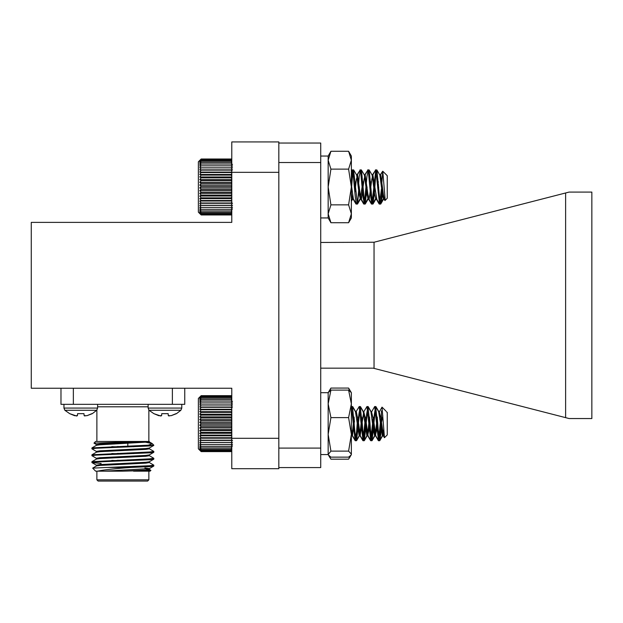 <?xml version="1.0" encoding="UTF-8"?>
<svg xmlns="http://www.w3.org/2000/svg" width="623" height="623" viewBox="0 0 623 623"><rect width="100%" height="100%" fill="white"/><g stroke="black" fill="none" stroke-linecap="round" stroke-linejoin="round"><path stroke-width="0.93" d="M330.922 151.264L328.157 160.197L328.157 156.054L330.922 151.264L348.6 151.264L351.364 156.054L351.364 217.941L348.6 222.723L330.922 222.723L328.157 213.79L328.157 186.993L330.922 204.858L328.157 213.79L328.157 217.941L330.922 222.723M328.157 160.197L330.922 169.129L328.157 186.993L328.157 160.197M348.6 151.264L351.364 160.197L348.6 169.129L330.922 169.129M348.6 169.129L351.364 186.993L348.6 204.858L330.922 204.858M348.6 204.858L351.364 213.79L348.6 222.723M381.447 196.595L380.801 202.366L380.419 203.923L379.952 203.589M378.465 189.174L378.083 183.66M376.549 170.04L376.082 170.375M374.439 186.986L373.068 202.366L372.679 203.923L372.211 203.589M370.724 189.174L370.35 183.66M368.816 170.04L368.349 170.375M366.706 186.986L365.335 202.366L364.946 203.923L364.478 203.589M362.991 189.174L362.609 183.66M361.075 170.04L360.608 170.375M358.973 186.986L357.594 202.366L357.213 203.923L356.745 203.589M355.258 189.174L354.876 183.66M353.373 170.11L352.439 172.859L351.364 185.093M379.485 203.861L378.761 202.623M375.614 170.102L372.211 175.265M371.744 203.861L371.028 202.623M367.882 170.102L364.478 175.265M364.011 203.861L363.287 202.623M360.141 170.102L356.745 175.265M356.278 203.861L355.554 202.623M352.408 170.102L351.364 171.208M384.983 200.528L384.609 199.383M382.654 171.302L379.952 175.265M380.419 203.923L383.153 199.041L384.002 199.041M372.679 203.923L375.42 199.041L376.385 199.041L376.082 198.706M364.946 203.923L367.687 199.041L368.536 199.041M357.213 203.923L359.946 199.041L360.795 199.041M351.364 200.676L352.213 199.041L353.062 199.041M384.85 200.481L383.815 198.706M380.451 175.071L380.022 175.125M378.527 184.79L377.982 190.342M374.664 189.174L374.112 183.621M372.718 175.071L372.281 175.125M370.576 186.986L370.241 190.342M368.847 198.893L368.349 198.706M366.924 189.174L366.379 183.621M364.977 175.071L364.548 175.125M363.061 184.79L362.508 190.342M363.645 203.923L360.608 198.706M359.191 189.174L358.638 183.621M357.244 175.071L356.815 175.125M355.32 184.79L354.775 190.342M355.912 203.923L352.875 198.706M351.458 189.174L351.364 188.317M320.728 156.054L328.157 156.054L328.157 217.941L320.728 217.941M201.167 451.613L198.371 448.817L198.371 398.463L201.167 395.667L199.765 397.108L201.167 395.831L199.765 397.412L201.167 396.306L199.765 398.004L201.167 397.077L199.765 398.868L201.167 398.136L199.765 400.013L201.167 399.475L199.765 401.414L201.167 401.08L199.765 403.058L201.167 402.933L199.765 404.927L201.167 405.012L199.765 407.006L201.167 407.294L199.765 409.264L201.167 409.755L199.765 411.678L201.167 412.371L199.765 414.225L201.167 415.113L199.765 416.873L201.167 417.94L199.765 419.598L201.167 420.837L199.765 422.363L201.167 423.757L199.765 425.143L201.167 426.685L199.765 427.908L201.167 429.574L199.765 430.625L201.167 432.401L199.765 433.273L201.167 435.127L199.765 435.804L201.167 437.728L199.765 438.21L201.167 440.181L199.765 440.453L201.167 442.447L199.765 442.509L201.167 444.51L199.765 444.363L201.167 446.341L199.765 445.99L201.167 447.921L199.765 447.369L201.167 449.245L199.765 448.49L201.167 450.281L199.765 449.339L201.167 451.029L199.765 449.907L201.167 451.473L199.765 450.18L201.167 451.613L231.133 451.613L231.787 450.951M231.787 450.873L231.133 451.473L231.787 450.748M231.787 450.507L231.133 451.029L231.787 450.242M231.787 449.845L231.133 450.281L231.787 449.456M231.787 448.895L231.133 449.245L231.787 448.373M231.787 447.664L231.133 447.921L231.787 447.026M232.535 445.99L231.133 446.341L231.787 445.429M232.535 444.363L231.133 444.51L231.787 443.584M232.535 442.509L231.133 442.447L231.787 441.528M232.535 440.453L231.133 440.181L231.787 439.27M231.787 437.953L231.133 437.728L231.787 436.84M231.787 435.438L231.133 435.127L231.787 434.27M231.787 432.798L231.133 432.401L231.787 431.575M231.787 430.057L231.133 429.574L231.787 428.803M231.787 427.253L231.133 426.685L231.787 425.968M231.787 424.403L231.133 423.757L231.787 423.11M231.787 421.545L231.133 420.837L231.787 420.26M231.787 418.703L231.133 417.94L231.787 417.449M231.787 415.923L231.133 415.113L231.787 414.7M231.787 413.228L231.133 412.371L231.787 412.052M231.787 410.643L231.133 409.755L231.787 409.529M231.787 408.205L231.133 407.294L232.535 407.006M231.787 405.931L231.133 405.012L232.535 404.927M231.787 403.852L231.133 402.933L232.535 403.058M231.787 401.999L231.133 401.08L232.535 401.414M231.787 400.371L231.133 399.475L231.787 399.725M231.787 399L231.133 398.136L231.787 398.479M231.787 397.902L231.133 397.077L231.787 397.505M231.787 397.085L231.133 396.306L231.787 396.812M231.787 396.563L231.133 395.831L231.787 396.423M231.787 396.337L231.133 395.667L231.787 396.321M381.447 410.791L381.447 422.674L379.454 440.718L375.646 406.585L374.361 414.279L373.068 431.326L371.713 440.718L367.975 406.671L366.62 414.279L365.335 431.326L363.98 440.718L360.242 406.671L358.887 414.279L356.309 440.695L355.017 433.001L352.509 406.671L351.364 411.803M380.817 418.306L378.48 440.718L374.68 406.585L371.222 412.527M373.076 418.306L370.747 440.718L366.947 406.585L363.77 411.772L360.172 435.679L358.887 430.252L357.594 418.212L356.309 411.601L355.749 412.527M365.343 418.306L363.014 440.718L359.206 406.585L356.029 411.772M357.602 418.306L356.629 431.326L355.133 440.593L351.411 406.562L352.377 406.562M386.385 411.717L387.249 412.364L387.249 434.916L384.477 437.696L382.024 407.13L378.955 412.527M383.675 431.381L382.802 435.5L379.835 440.586L380.801 434.231L381.447 422.674L382.834 415.72M383.597 430.057L382.351 435.695L378.675 411.756L375.716 406.671M377.11 418.352L375.965 429.068L374.618 435.695L373.387 430.252L370.942 411.756L367.975 406.671M369.377 418.352L368.232 429.068L366.877 435.695L363.201 411.756L360.242 406.671M361.644 418.352L360.499 429.068L359.144 435.695L355.468 411.756L352.509 406.671M353.903 418.352L352.758 429.068L351.364 435.687M383.877 434.41L383.106 435.508L380.801 418.212L379.243 411.772M377.507 423.64L376.938 429.068L375.373 435.508L373.068 418.212L371.503 411.772M369.774 423.64L369.198 429.068L367.632 435.508L365.335 418.212L363.77 411.772M354.3 423.64L352.439 435.679L351.364 431.996M201.167 451.473L231.133 451.473M201.167 451.029L231.133 451.029M201.167 450.281L231.133 450.281M201.167 449.245L231.133 449.245M201.167 447.921L231.133 447.921M201.167 446.341L231.133 446.341M201.167 444.51L231.133 444.51M199.765 442.509L231.787 442.509M201.167 442.447L231.133 442.447M199.765 440.453L231.787 440.453M201.167 440.181L231.133 440.181M199.765 438.21L231.787 438.21M201.167 437.728L231.133 437.728M199.765 435.804L231.787 435.804M201.167 435.127L231.133 435.127M199.765 433.273L231.787 433.273M201.167 432.401L231.133 432.401M199.765 430.625L231.787 430.625M201.167 429.574L231.133 429.574M199.765 427.908L231.787 427.908M201.167 426.685L231.133 426.685M199.765 425.143L231.787 425.143M201.167 423.757L231.133 423.757M199.765 422.363L231.787 422.363M201.167 420.837L231.133 420.837M199.765 419.598L231.787 419.598M201.167 417.94L231.133 417.94M199.765 416.873L231.787 416.873M201.167 415.113L231.133 415.113M199.765 414.225L231.787 414.225M201.167 412.371L231.133 412.371M199.765 411.678L231.787 411.678M201.167 409.755L231.133 409.755M199.765 409.264L231.787 409.264M201.167 407.294L231.133 407.294M199.765 407.006L231.787 407.006M201.167 405.012L231.133 405.012M199.765 404.927L231.787 404.927M201.167 402.933L231.133 402.933M201.167 401.08L231.133 401.08M201.167 399.475L231.133 399.475M201.167 398.136L231.133 398.136M201.167 397.077L231.133 397.077M201.167 396.306L231.133 396.306M201.167 395.831L231.133 395.831M201.167 395.667L231.133 395.667M379.835 440.586L378.223 429.948L377.258 417.028M376.261 407.606L375.646 406.741L372.102 440.586L370.49 429.948L369.525 417.028M368.52 407.606L367.913 406.741L364.362 440.586L362.75 429.948L361.784 417.028M360.787 407.606L360.172 406.741L356.629 440.586L355.881 438.639M354.456 422.215L354.051 417.028M353.046 407.606L352.61 406.562L351.52 406.648M381.447 413.314L379.835 434.231L378.714 440.718L376.689 422.215M375.217 407.31L374.727 406.648M373.224 419.692L372.102 434.231L370.981 440.718L368.956 422.215M367.484 407.31L366.994 406.648M365.483 419.692L364.362 434.231L363.24 440.718L361.223 422.215M359.751 407.31L359.261 406.648M357.75 419.692L356.629 434.231L355.507 440.718L353.482 422.215M352.011 407.31L351.637 406.562M382.802 435.5L382.413 435.57L380.513 422.215M379.088 412.115L375.973 406.694M377.211 419.668L375.965 431.116L374.844 435.695L372.78 422.215M371.355 412.115L368.232 406.694M369.47 419.668L368.232 431.116L367.111 435.695L365.047 422.215M363.614 412.115L360.499 406.694M361.737 419.668L360.499 431.116L359.378 435.695L357.306 422.215M355.881 412.115L352.758 406.694M354.004 419.668L352.758 431.116L351.863 435.5L351.364 435.36M382.584 435.695L383.55 435.695L381.502 422.386M381.447 421.896L380.91 417.067M374.851 435.695L375.817 435.695L373.177 417.067M367.111 435.695L368.084 435.695L365.436 417.067M359.378 435.695L360.343 435.695L357.703 417.067M355.375 440.609L352.423 435.539L351.364 430.08M232.535 203.3L231.133 202.981L231.787 202.078M231.787 200.738L231.133 200.497L231.787 199.617M231.787 198.2L231.133 197.865L231.787 197.016M231.787 195.536L231.133 195.108L231.787 194.306M231.787 192.772L231.133 192.266L231.787 191.51M231.787 189.953L231.133 189.369L231.787 188.668M231.787 187.095L231.133 186.441L231.787 185.81M231.787 184.244L231.133 183.52L231.787 182.967M231.787 181.418L231.133 180.639L231.787 180.164M231.787 178.653L231.133 177.828L231.787 177.438M231.787 175.974L231.133 175.11L231.787 174.814M231.787 173.428L231.133 172.532L231.787 172.322L231.787 222.38L31.275 222.38L31.275 388.238L231.787 388.238L231.787 468.691L278.824 468.691L278.824 448.093L320.728 448.093L320.728 467.585L278.824 467.585M231.787 171.021L231.133 170.11L232.535 169.861M231.787 168.786L231.133 167.867L232.535 167.828M231.787 166.762L231.133 165.835L232.535 166.014M231.787 164.947L231.133 164.036L232.535 164.417M231.787 163.382L231.133 162.494L231.787 162.759M231.787 162.073L231.133 161.209L231.787 161.575M231.787 161.038L231.133 160.22L231.787 160.664M231.787 160.29L231.133 159.511L231.787 160.041M231.787 159.831L231.133 159.114L231.787 159.714M231.678 159.55L231.133 159.013L201.167 159.013L198.371 161.809L198.371 212.155L201.167 214.951L231.133 214.951L231.787 214.273M231.787 214.296L231.133 214.951M231.787 214.164L231.133 214.74L231.787 214.001M231.787 213.728L231.133 214.226L231.787 213.432M231.787 212.996L231.133 213.416L231.787 212.575M231.787 211.984L231.133 212.311L231.787 211.438M232.535 205.411L231.133 205.294L231.787 204.375M231.787 210.699L231.133 210.932L231.787 210.037M232.535 208.985L231.133 209.289L231.787 208.378M358.389 186.986L359.206 176.488L360.499 170.063L363.077 197.475L364.362 203.9L366.947 176.488L368.232 170.063L370.81 197.475L371.947 204.064L375.809 169.9L379.524 203.931L381.447 188.94L381.447 200.466L380.778 203.955L379.516 197.475L376.938 170.063L375.646 176.488L374.361 193.41L372.912 204.064L371.775 197.475L369.198 170.063L368.543 171.232M367.087 186.986L365.171 204.064L364.042 197.475L361.465 170.063L360.803 171.232M359.354 186.986L357.438 204.064L353.568 169.9L352.439 176.488L351.364 190.389M356.94 202.732L356.317 203.931L355.336 197.475L352.758 170.063L351.364 177.781M385.224 200.279L382.779 171.232L387.249 175.702L387.249 198.262L385.232 200.287M381.447 200.466L383.114 192.04M382.779 171.232L381.556 186.635M384.009 198.098L383.542 199.041L382.413 194.384L379.866 175.079L376.907 170.017M378.301 181.682L377.725 186.986M376.276 198.098L375.809 199.041L374.68 194.384L372.126 175.079L369.174 170.017M370.568 181.682L369.992 186.986M368.543 198.098L368.076 199.041L366.947 194.384L364.393 175.079L361.433 170.017M362.835 181.682L360.335 199.041L359.206 194.384L356.652 175.079L353.7 170.017M355.094 181.682L354.518 186.986M353.07 198.098L352.602 199.041L351.364 193.48M385.107 200.232L384.29 198.846L383.379 194.384L380.801 175.04L380.147 175.865M378.691 186.986L378.138 192.367M376.775 199.041L372.904 174.923L371.775 179.58L369.198 198.924L367.913 194.384L365.171 174.923L364.042 179.58L361.465 198.924L360.172 194.384L357.594 175.04L356.309 179.58L354.931 192.367M356.317 203.931L353.35 198.846L351.364 184.579M201.167 159.013L199.765 160.423L201.167 159.114L199.765 160.656L201.167 159.511L199.765 161.186L201.167 160.22L199.765 161.996L201.167 161.209L199.765 163.078L201.167 162.494L199.765 164.417L201.167 164.036L199.765 166.014L201.167 165.835L199.765 167.828L201.167 167.867L199.765 169.861L201.167 170.11L199.765 172.08L201.167 172.532L199.765 174.463L201.167 175.11L199.765 176.979L201.167 177.828L199.765 179.611L201.167 180.639L199.765 182.321L201.167 183.52L199.765 185.078L201.167 186.441L199.765 187.858L201.167 189.369L199.765 190.63L201.167 192.266L199.765 193.364L201.167 195.108L199.765 196.027L201.167 197.865L199.765 198.589L201.167 200.497L199.765 201.027L201.167 202.981L199.765 203.3L201.167 205.294L199.765 205.411L201.167 207.404L199.765 207.311L201.167 209.289L199.765 208.985L201.167 210.932L199.765 210.426L201.167 212.311L199.765 211.602L201.167 213.416L199.765 212.513L201.167 214.226L199.765 213.144L201.167 214.74L199.765 213.487L201.167 214.951M232.535 207.311L231.133 207.404L231.787 206.478M199.765 203.3L231.787 203.3M201.167 202.981L231.133 202.981M231.133 205.294L201.167 205.294M199.765 205.411L231.787 205.411M201.167 207.404L231.133 207.404M199.765 201.027L231.787 201.027M201.167 200.497L231.133 200.497M199.765 198.589L231.787 198.589M201.167 197.865L231.133 197.865M199.765 196.027L231.787 196.027M201.167 195.108L231.133 195.108M199.765 193.364L231.787 193.364M201.167 192.266L231.133 192.266M199.765 190.63L231.787 190.63M201.167 189.369L231.133 189.369M199.765 187.858L231.787 187.858M201.167 186.441L231.133 186.441M199.765 185.078L231.787 185.078M201.167 183.52L231.133 183.52M199.765 182.321L231.787 182.321M201.167 180.639L231.133 180.639M199.765 179.611L231.787 179.611M201.167 177.828L231.133 177.828M199.765 176.979L231.787 176.979M201.167 175.11L231.133 175.11M199.765 174.463L231.787 174.463M201.167 172.532L231.133 172.532M199.765 172.08L231.787 172.08M201.167 170.11L231.133 170.11M199.765 169.861L231.787 169.861M201.167 167.867L231.133 167.867M199.765 167.828L231.787 167.828M201.167 165.835L231.133 165.835M201.167 164.036L231.133 164.036M201.167 162.494L231.133 162.494M201.167 161.209L231.133 161.209M201.167 160.22L231.133 160.22M201.167 159.511L231.133 159.511M201.167 159.114L231.133 159.114M201.167 214.74L231.133 214.74M201.167 214.226L231.133 214.226M201.167 213.416L231.133 213.416M201.167 212.311L231.133 212.311M201.167 210.932L231.133 210.932M201.167 209.289L231.133 209.289M350.547 455.725L348.6 459.182L330.922 459.182L328.975 455.725M329.902 457.594L328.157 454.572L328.157 403.86L330.922 417.605L328.157 434.363L330.922 451.122L328.157 454.572L328.157 392.685L330.922 390.115L328.157 403.86L328.157 392.685L330.922 388.074L329.66 390.948M351.364 392.685L348.6 390.115L351.364 403.86L351.364 392.685L348.6 388.074L330.922 388.074M348.6 388.074L349.869 390.948M330.922 417.605L348.6 417.605L351.364 403.86L351.364 454.572L349.62 457.594M348.6 417.605L351.364 434.363L348.6 451.122L351.364 454.128L351.107 455.024L348.6 457.142L330.922 457.142L328.414 455.024M348.6 390.115L330.922 390.115M348.6 451.122L330.922 451.122M278.824 143.041L320.728 143.041L320.728 162.533L278.824 162.533L278.824 141.927L231.787 141.927L231.787 172.33L278.824 172.33L278.824 448.093M231.787 438.296L278.824 438.296M31.275 354.822L31.275 255.804M161.583 415.689L158.779 415.689L153.865 413.656L160.742 416.008L161.583 415.689L161.762 413.656L168.14 413.656L168.319 415.689L171.123 415.689L176.48 413.656L180.849 410.292L181.784 408.073L181.784 404.335M171.123 415.689L176.036 413.656L171.123 415.689M169.16 416.008L168.319 415.689M181.784 408.073L148.118 408.073L149.045 410.292L153.865 413.656M149.045 410.292L180.849 410.292M77.416 415.689L74.612 415.689L69.698 413.656L76.574 416.008L77.416 415.689L77.595 413.656L83.973 413.656L84.152 415.689L86.955 415.689L92.313 413.656L96.69 410.292L97.616 408.073L97.616 404.335M91.869 413.656L86.955 415.689L91.869 413.656M84.993 416.008L84.152 415.689M96.69 410.292L64.878 410.292L63.951 408.073L64.878 410.292L69.698 413.656M97.577 471.167L95.638 471.167L92.663 468.13L107.125 467.452L130.838 467.452C114.71 468.613 103.62 469.843 97.577 471.167L122.863 471.167L145.798 470.022L149.341 469.454L149.341 468.589L144.902 467.951M147.41 469.018L144.902 468.815M92.663 468.13L96.464 465.926L99.937 465.436L145.798 463.146L149.341 462.578L149.341 461.713M117.918 460.662L111.805 460.389M94.182 462.141L91.986 461.643L96.464 459.05L99.937 458.559L145.798 456.27L149.341 455.701L149.341 454.837M117.918 453.785L111.805 453.513M94.182 455.265L91.986 454.767L96.464 452.173L99.937 451.683L145.798 449.393L149.341 448.825L149.341 447.96M117.918 446.909L111.805 446.636M94.182 448.389L91.986 447.89L96.464 445.297L99.937 444.806L149.341 441.948L148.858 441.466L148.858 410.09M91.986 447.89L148.36 445.18L152.269 443.631L143.695 441.808M107.125 467.452L149.668 465.724L153.811 465.155L149.271 462.492M91.986 461.643L149.668 458.847L153.811 458.279L149.271 455.615M91.986 454.767L149.668 451.971L153.811 451.402L149.271 448.739M122.863 471.167L150.914 470.357L149.271 469.368M130.838 467.452L149.668 466.588L153.749 466.082L151.553 465.583M101.144 463.434L91.986 462.648L96.067 462.001L149.668 459.712L153.749 459.206L151.553 458.707M96.464 458.364L91.924 455.701L96.067 455.125L149.668 452.835L153.749 452.329L151.553 451.831M96.464 451.488L91.924 448.825L96.067 448.249L149.668 445.959L153.305 445.18M93.972 443.124L95.638 441.466L142.745 441.466L93.972 443.124L96.464 444.612M103.473 443.716L114.219 444.02M142.745 441.466L149.341 441.466M104.314 471.167L149.341 468.589M96.386 466.012L96.386 465.155L99.937 464.579L145.798 462.289L149.271 461.799L153.749 459.206M133.929 460.459L127.816 460.195M96.386 459.135L96.386 458.279L99.937 457.703L145.798 455.413L149.271 454.922L153.749 452.329M133.929 453.583L127.816 453.318M96.386 452.259L96.386 451.402L99.937 450.826L145.798 448.537L149.271 448.046L153.749 445.453M133.929 446.707L127.816 446.442M96.386 445.383L96.386 444.526L99.937 443.95L147.861 441.466M122.863 479.835L148.858 479.835L147.62 481.073L98.115 481.073L96.877 479.835L122.863 479.835M111.299 461.269L102.951 461.627M184.751 388.238L184.751 404.335L60.976 404.335L60.976 388.238M152.292 443.662L153.811 445.18L148.36 445.18M150.914 470.357L150.096 471.167L133.54 471.167M278.824 162.533L278.824 172.33M591.85 192.079L591.85 418.547L569.111 418.547L565.614 417.644L565.614 192.974L569.111 192.079L591.85 192.079M565.614 417.644L373.2 368.17L320.728 368.17M320.728 242.456L374.041 242.238L374.041 368.388M565.614 192.974L374.041 242.238M320.728 162.533L320.728 448.093M63.951 408.073L63.951 404.335L63.951 408.073L97.616 408.073M172.376 404.335L172.376 388.238M73.358 388.238L73.358 404.335M148.118 406.803L97.616 406.803M356.076 204.064L357.049 204.064M363.816 204.064L364.782 204.064M371.549 204.064L372.515 204.064M379.29 204.064L380.256 204.064M352.213 169.9L353.179 169.9M359.946 169.9L360.912 169.9M367.687 169.9L368.652 169.9M375.42 169.9L376.385 169.9M380.256 174.923L380.645 174.923M372.515 174.923L372.904 174.923M379.119 203.923L376.152 198.838M371.386 203.923L368.419 198.838M231.787 450.959L231.258 451.488M355.274 440.718L356.239 440.718M363.007 440.718L363.972 440.718M370.74 440.718L371.713 440.718M378.48 440.718L379.446 440.718M359.144 406.562L360.11 406.562M366.877 406.562L367.843 406.562M374.61 406.562L375.583 406.562M385.871 410.985L382.024 407.13M379.446 411.585L378.574 411.585M371.713 411.585L370.841 411.585M363.98 411.585L363.108 411.585M356.239 411.585L355.367 411.585M383.316 435.695L382.351 435.695M375.576 435.695L374.618 435.695M367.843 435.695L366.877 435.695M360.11 435.695L359.136 435.695M382.545 435.524L379.578 440.609M374.805 435.524L371.845 440.609M367.072 435.524L364.112 440.609M359.339 435.524L356.372 440.609M351.598 435.524L351.364 435.929M378.34 440.593L375.373 435.508M370.599 440.593L367.632 435.508M362.866 440.593L359.899 435.508M355.133 440.593L352.166 435.508M384.36 437.65L383.106 435.508M355.507 440.718L356.473 440.718M363.24 440.718L364.214 440.718M370.981 440.718L371.947 440.718M378.722 440.718L379.68 440.718M359.378 406.562L360.343 406.562M367.111 406.562L368.084 406.562M374.851 406.562L375.817 406.562M379.345 411.585L378.823 411.585M371.612 411.585L371.09 411.585M363.879 411.585L363.349 411.585M356.138 411.585L355.616 411.585M375.069 435.5L372.102 440.586M367.336 435.5L364.362 440.586M359.596 435.5L356.629 440.586M351.863 435.5L351.364 436.349M378.582 440.609L375.63 435.539M370.849 440.609L367.897 435.539M363.108 440.609L360.156 435.539M384.516 437.517L383.363 435.539M356.473 204.064L357.438 204.064M364.206 204.064L365.171 204.064M371.939 204.064L372.904 204.064M379.672 204.064L380.645 204.064M352.602 169.9L353.568 169.9M360.335 169.9L361.301 169.9M368.068 169.9L369.034 169.9M375.809 169.9L376.775 169.9M365.171 174.923L364.299 174.923M357.431 174.923L356.566 174.923M384.407 199.041L383.542 199.041M376.666 199.041L375.809 199.041M368.933 199.041L368.068 199.041M361.2 199.041L360.335 199.041M353.459 199.041L352.602 199.041M383.729 198.885L380.778 203.955M375.996 198.885L373.045 203.955M368.255 198.885L365.304 203.955M360.522 198.885L357.571 203.955M352.789 198.885L351.364 201.315M379.524 203.931L376.557 198.846M375.653 170.04L372.686 175.118M371.791 203.931L368.816 198.846M367.92 170.04L364.953 175.118M364.05 203.931L361.083 198.846M360.187 170.04L357.213 175.118M352.447 170.04L351.364 171.893M382.67 171.27L380.419 175.118M351.364 156.054L348.802 151.607M351.364 454.572L351.107 455.024M328.157 392.685L320.728 392.685M328.157 454.572L320.728 454.572M117.918 446.411L117.918 447.267M117.918 453.287L117.918 454.144M117.918 460.163L117.918 461.02M127.816 443.467L127.816 446.932M127.816 452.952L127.816 453.809M127.816 459.829L127.816 460.685M148.118 408.073L148.118 404.335M149.271 441.863L152.012 443.451M153.749 466.082L149.271 468.675M91.986 462.648L96.464 465.241M100.833 463.746L100.833 464.517M144.902 465.996L144.902 466.853M96.877 441.466L96.877 410.09M96.877 471.167L96.877 479.835M148.858 471.167L148.858 479.835M153.811 466.012L153.811 465.155M153.811 459.135L153.811 458.279M153.811 452.259L153.811 451.402M91.924 462.578L91.924 461.713M91.924 455.701L91.924 454.837M91.924 448.817L91.924 447.96"/></g></svg>
